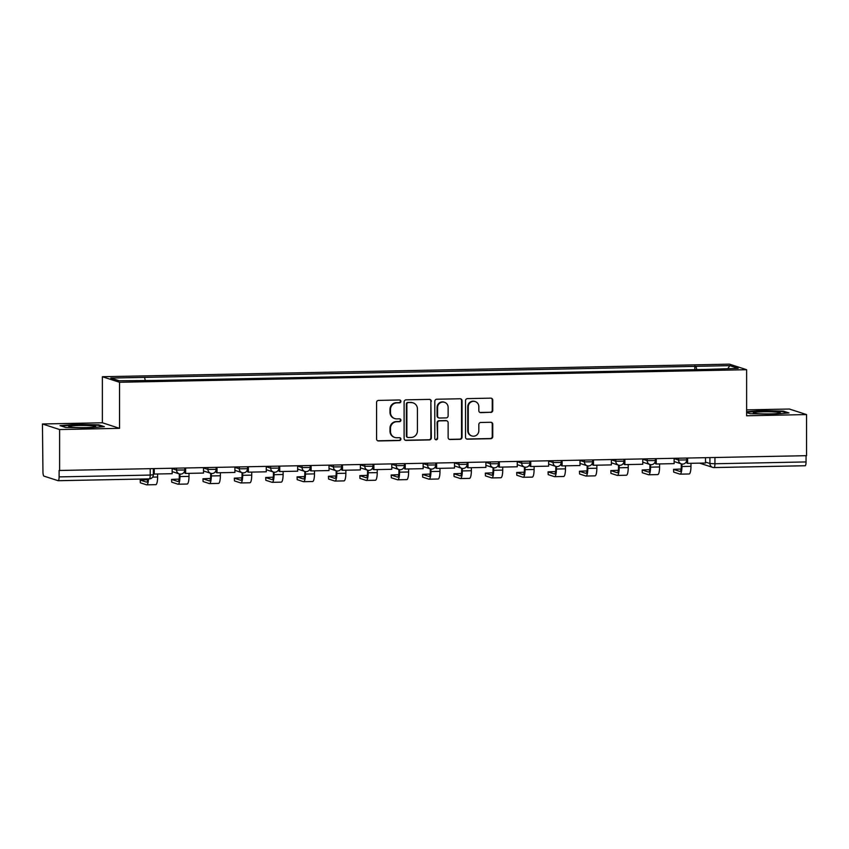 <?xml version="1.0" encoding="UTF-8"?>
<svg xmlns="http://www.w3.org/2000/svg" width="849" height="849" viewBox="0 0 849 849"><rect width="100%" height="100%" fill="white"/><g stroke="black" fill="none" stroke-linecap="round" stroke-linejoin="round"><path stroke-width="1.27" d="M400.908 401.365A1.422 1.38 107.9 0 0 399.518 399.975L378.548 400.399A2.038 1.963 107.9 0 0 376.574 402.458L376.574 438.965A2.038 1.963 107.9 0 0 378.548 440.949L399.518 440.525A1.422 1.38 107.9 0 0 399.964 437.755A1.422 1.38 107.9 0 0 399.518 437.691L396.812 437.744A6.505 6.293 107.9 0 1 390.487 431.377L390.487 428.342A6.505 6.293 107.9 0 1 396.812 421.73L399.518 421.666A1.422 1.38 107.9 0 0 399.964 418.897A1.422 1.38 107.9 0 0 399.518 418.833L396.812 418.886A6.505 6.293 107.9 0 1 390.487 412.529L390.487 409.483A6.505 6.293 107.9 0 1 396.812 402.872L399.518 402.819A1.422 1.38 107.9 0 0 400.908 401.365M394.806 418.589L394.307 418.43A6.505 6.293 107.9 0 1 389.988 412.359L389.988 409.324A6.505 6.293 107.9 0 1 396.303 402.702L399.019 402.649A1.422 1.38 107.9 0 0 399.699 399.985M377.678 440.758A2.038 1.963 107.9 0 0 378.049 440.79L399.019 440.366A1.422 1.38 107.9 0 0 399.699 437.702M394.806 437.447L394.307 437.288A6.505 6.293 107.9 0 1 389.988 431.218L389.988 428.183A6.505 6.293 107.9 0 1 396.303 421.56L399.019 421.507A1.422 1.38 107.9 0 0 399.699 418.844M490.775 412.444A2.038 1.963 107.9 0 0 492.749 410.375L492.749 400.134A2.038 1.963 107.9 0 0 490.775 398.149L467.481 398.616A2.038 1.963 107.9 0 0 465.507 400.686L465.507 437.182A2.038 1.963 107.9 0 0 467.481 439.166L490.775 438.7A2.038 1.963 107.9 0 0 492.749 436.63L492.749 424.267A2.038 1.963 107.9 0 0 490.775 422.271L480.799 422.473A2.038 1.963 107.9 0 0 478.825 424.542L478.825 430.676A5.444 5.264 107.9 0 1 471.874 435.962A5.444 5.264 107.9 0 1 468.266 430.889L468.266 406.862A5.444 5.264 107.9 0 1 475.228 401.577A5.444 5.264 107.9 0 1 478.825 406.65L478.825 410.651A2.038 1.963 107.9 0 0 480.799 412.646L490.276 412.285A2.038 1.963 107.9 0 0 492.25 410.216L492.25 399.975A2.038 1.963 107.9 0 0 491.147 398.181M119.539 428.342L102.379 422.781L42.45 423.98L59.61 429.541L119.539 428.342L119.539 382.273L746.621 369.708L746.621 415.777L806.55 414.577L806.55 455.68L59.112 470.484L59.112 476.894L150.22 475.069L153.361 474.74L153.361 468.765M59.61 429.541L59.61 470.643M431.356 401.365A2.038 1.963 107.9 0 0 429.382 399.38L406.087 399.847A2.038 1.963 107.9 0 0 404.113 401.906L404.113 438.413A2.038 1.963 107.9 0 0 406.087 440.398L429.382 439.931A2.038 1.963 107.9 0 0 431.356 437.861L430.857 401.206A2.038 1.963 107.9 0 0 429.753 399.401M436.779 399.232L460.073 398.765A2.038 1.963 107.9 0 1 462.047 400.749L462.047 437.246A2.038 1.963 107.9 0 1 460.073 439.315L450.108 439.517A2.038 1.963 107.9 0 1 448.134 437.522L448.134 422.728A2.038 1.963 107.9 0 0 446.16 420.733L439.549 420.871A2.038 1.963 107.9 0 0 437.575 422.94L437.575 438.349A1.422 1.38 107.9 0 1 435.749 439.729A1.422 1.38 107.9 0 1 434.805 438.402L434.805 401.301A2.038 1.963 107.9 0 1 436.779 399.232M42.45 423.98L42.949 471.662A4.149 0.998 -91.1 0 0 43.946 476.119L58.114 480.693A4.149 0.998 -91.1 0 0 58.199 480.714A4.149 0.998 -91.1 0 0 59.112 476.894M102.379 422.781L102.379 376.723L729.461 364.157L746.621 369.708M806.55 414.577L789.39 409.027L746.621 409.876M806.051 455.69L806.051 461.93A4.149 0.998 88.9 0 1 805.128 465.751A4.149 0.998 88.9 0 1 805.054 465.73L714.105 467.555M696.764 369.612L696.021 366.333L729.811 365.654L738.216 368.37L705.604 369.432L154.147 380.479L119.189 380.776L110.784 378.06L144.574 377.381L145.211 380.256M696.021 366.333L144.574 377.381M119.539 382.273L102.379 376.723M98.824 424.85L76.633 424.33L60.014 425.625L65.585 427.429L87.776 427.938L104.395 426.654L98.824 424.85L98.824 425.466M746.621 412.561L750.176 413.718L772.367 414.227L788.986 412.932L783.415 411.128L761.224 410.619L746.621 411.754M694.853 369.644L694.853 365.951M727.858 368.583L729.811 365.654M783.415 411.754L783.415 411.128M405.217 440.207A2.038 1.963 107.9 0 0 405.589 440.238L428.883 439.771A2.038 1.963 107.9 0 0 430.857 437.702L430.857 401.206M408.252 402.638A1.422 1.38 107.9 0 0 406.873 404.082L406.873 436.121A1.422 1.38 107.9 0 0 408.252 437.511L411.118 437.458A6.505 6.293 107.9 0 0 417.432 430.846L417.432 408.942A6.505 6.293 107.9 0 0 411.118 402.585L407.753 402.479A1.422 1.38 107.9 0 0 406.374 403.922L406.873 404.082M407.817 437.447L407.318 437.288A1.422 1.38 107.9 0 1 406.374 435.962L406.374 403.922M413.123 402.872L412.625 402.713A6.505 6.293 107.9 0 0 410.619 402.415L411.118 402.585M407.753 402.479L410.619 402.415M449.238 439.326A2.038 1.963 107.9 0 0 449.609 439.358L459.574 439.156A2.038 1.963 107.9 0 0 461.548 437.086L461.548 400.59A2.038 1.963 107.9 0 0 460.445 398.786M446.786 420.828L446.287 420.669A2.038 1.963 107.9 0 0 445.661 420.573L439.05 420.711A2.038 1.963 107.9 0 0 437.076 422.77L437.575 438.349M435.505 439.623A1.422 1.38 107.9 0 0 437.076 438.18M448.134 407.361A5.444 5.264 107.9 0 0 444.526 402.299A5.444 5.264 107.9 0 0 437.575 407.573L437.575 416.042A2.038 1.963 107.9 0 0 439.549 418.026L446.16 417.899A2.038 1.963 107.9 0 0 448.134 415.83L448.134 407.361M444.526 402.299L444.027 402.129A5.444 5.264 107.9 0 0 437.076 407.414L437.575 407.573M438.922 417.941L438.424 417.772A2.038 1.963 107.9 0 1 437.076 415.883L437.076 407.414M479.929 412.455A2.038 1.963 107.9 0 0 480.301 412.476L490.276 412.285M475.228 401.577L474.729 401.418A5.444 5.264 107.9 0 0 467.767 406.703L468.266 406.862M471.874 435.962L471.375 435.802A5.444 5.264 107.9 0 1 467.767 430.73L467.767 406.703M466.61 438.975A2.038 1.963 107.9 0 0 466.982 439.007L490.276 438.54A2.038 1.963 107.9 0 0 492.25 436.471L492.25 424.107A2.038 1.963 107.9 0 0 491.147 422.303M147.737 479.727L140.202 480.025L140.34 482.805L140.202 480.025M172.156 468.393L172.156 473.7L154.253 474.05L154.253 468.754M153.605 468.765L153.605 473.848L154.253 474.05M155.622 484.641A8.288 1.995 -91.1 0 0 155.781 484.662A8.288 1.995 -91.1 0 0 157.617 477.021L157.617 473.986M147.832 478.91A5.593 1.348 88.9 0 1 146.675 482.147A5.593 1.348 88.9 0 1 146.569 482.136L140.34 480.12M140.34 482.805L146.569 484.821A8.288 1.995 -91.1 0 0 146.739 484.843A8.288 1.995 -91.1 0 0 148.522 478.9M72.505 427.302A13.467 1.082 0 0 0 86.354 427.578A13.467 1.082 0 0 0 95.544 426.707A13.467 1.082 0 0 0 91.894 425.795A13.467 1.082 0 0 0 76.293 425.572A13.467 1.082 0 0 0 68.865 426.707A13.467 1.082 0 0 0 72.505 427.302M61.213 426.018L76.803 424.808L98.304 425.296L102.856 426.771M757.106 413.59A13.467 1.082 0 0 0 770.956 413.866A13.467 1.082 0 0 0 780.135 412.985A13.467 1.082 0 0 0 776.495 412.083A13.467 1.082 0 0 0 760.884 411.861A13.467 1.082 0 0 0 753.456 412.985A13.467 1.082 0 0 0 757.106 413.59M746.621 412.232L761.394 411.086L782.895 411.585L787.447 413.06M179.107 479.101L171.572 479.398L171.71 482.168L171.572 479.398M180.593 474.113A4.149 4.012 -72.1 0 1 179.309 473.922L179.288 476.363A5.593 1.348 88.9 0 1 178.057 481.521A5.593 1.348 88.9 0 1 177.94 481.5L171.71 479.483M203.527 467.767L203.527 473.063L185.623 473.424L185.623 468.128M184.976 468.139L184.976 473.211L185.623 473.424M171.71 482.168L177.94 484.185A8.288 1.995 -91.1 0 0 178.11 484.217A8.288 1.995 -91.1 0 0 179.946 476.576L179.946 474.071M186.992 484.004A8.288 1.995 -91.1 0 0 187.162 484.036A8.288 1.995 -91.1 0 0 188.998 476.395L188.998 473.36M210.488 478.475L202.953 478.772L203.091 481.542L202.953 478.772M210.669 473.286L210.669 475.737A5.593 1.348 88.9 0 1 209.427 480.895A5.593 1.348 88.9 0 1 209.31 480.874L203.091 478.857M234.897 467.141L234.897 472.437L217.004 472.797L217.004 467.491M216.346 467.512L216.346 472.585L217.004 472.797M203.091 481.542L209.31 483.559A8.288 1.995 -91.1 0 0 209.48 483.59A8.288 1.995 -91.1 0 0 211.316 475.949L211.316 473.445M218.363 483.378A8.288 1.995 -91.1 0 0 218.533 483.399A8.288 1.995 -91.1 0 0 220.369 475.769L220.369 472.734M241.859 477.849L234.324 478.136L234.462 480.916L234.324 478.136M242.039 472.66L242.039 475.111A5.593 1.348 88.9 0 1 240.798 480.258A5.593 1.348 88.9 0 1 240.692 480.247L234.462 478.231M266.268 466.504L266.268 471.811L248.375 472.171L248.375 466.865M247.728 466.876L247.728 471.959L248.375 472.171M234.462 480.916L240.692 482.932A8.288 1.995 -91.1 0 0 240.851 482.954A8.288 1.995 -91.1 0 0 242.687 475.313L242.687 472.819M249.744 482.752A8.288 1.995 -91.1 0 0 249.903 482.773A8.288 1.995 -91.1 0 0 251.739 475.132L251.739 472.097M273.229 477.212L265.695 477.509L265.833 480.29L265.695 477.509M274.715 472.224A4.149 4.012 -72.1 0 1 273.431 472.033L273.41 474.474A5.593 1.348 88.9 0 1 272.179 479.632A5.593 1.348 88.9 0 1 272.062 479.621L265.833 477.605M297.649 465.878L297.649 471.184L279.746 471.545L279.746 466.239M279.098 466.25L279.098 471.333L279.746 471.545M265.833 480.29L272.062 482.306A8.288 1.995 -91.1 0 0 272.232 482.328A8.288 1.995 -91.1 0 0 274.068 474.687L274.068 472.193M281.115 482.126A8.288 1.995 -91.1 0 0 281.284 482.147A8.288 1.995 -91.1 0 0 283.11 474.506L283.11 471.471M304.611 476.586L297.065 476.883L297.203 479.664L297.065 476.883M306.086 471.598A4.149 4.012 -72.1 0 1 304.812 471.407L304.791 473.848A5.593 1.348 88.9 0 1 303.549 479.006A5.593 1.348 88.9 0 1 303.433 478.985L297.203 476.968M329.019 465.252L329.019 470.558L311.116 470.908L311.116 465.613M310.469 465.623L310.469 470.707L311.116 470.908M297.203 479.664L303.433 481.67A8.288 1.995 -91.1 0 0 303.602 481.701A8.288 1.995 -91.1 0 0 305.438 474.06L305.438 471.556M312.485 481.489A8.288 1.995 -91.1 0 0 312.655 481.521A8.288 1.995 -91.1 0 0 314.491 473.88L314.491 470.845M335.981 475.96L328.446 476.257L328.584 479.027L328.446 476.257M336.162 470.771L336.162 473.222A5.593 1.348 88.9 0 1 334.92 478.38A5.593 1.348 88.9 0 1 334.814 478.358L328.584 476.342M360.39 464.626L360.39 469.922L342.497 470.282L342.497 464.976M341.839 464.997L341.839 470.07L342.497 470.282M328.584 479.027L334.814 481.043A8.288 1.995 -91.1 0 0 334.973 481.075A8.288 1.995 -91.1 0 0 336.809 473.434L336.809 470.93M343.856 480.863A8.288 1.995 -91.1 0 0 344.025 480.895A8.288 1.995 -91.1 0 0 345.861 473.254L345.861 470.219M367.352 475.334L359.817 475.62L359.955 478.401L359.817 475.62M367.532 470.144L367.532 472.596A5.593 1.348 88.9 0 1 366.301 477.754A5.593 1.348 88.9 0 1 366.184 477.732L359.955 475.716M391.771 463.989L391.771 469.295L373.868 469.656L373.868 464.35M373.22 464.361L373.22 469.444L373.868 469.656M359.955 478.401L366.184 480.417A8.288 1.995 -91.1 0 0 366.354 480.438A8.288 1.995 -91.1 0 0 368.19 472.797L368.19 470.304M375.237 480.237A8.288 1.995 -91.1 0 0 375.396 480.258A8.288 1.995 -91.1 0 0 377.232 472.617L377.232 469.593M398.722 474.697L391.187 474.994L391.325 477.775L391.187 474.994M398.913 469.518L398.913 471.959A5.593 1.348 88.9 0 1 397.672 477.117A5.593 1.348 88.9 0 1 397.555 477.106L391.325 475.09M423.142 463.363L423.142 468.669L405.238 469.03L405.238 463.724M404.591 463.734L404.591 468.818L405.238 469.03M391.325 477.775L397.555 479.791A8.288 1.995 -91.1 0 0 397.725 479.812A8.288 1.995 -91.1 0 0 399.561 472.171L399.561 469.677M406.607 479.611A8.288 1.995 -91.1 0 0 406.777 479.632A8.288 1.995 -91.1 0 0 408.613 471.991L408.613 468.956M430.103 474.071L422.569 474.368L422.706 477.149L422.569 474.368M431.579 469.083A4.149 4.012 -72.1 0 1 430.305 468.892L430.284 471.333A5.593 1.348 88.9 0 1 429.042 476.491A5.593 1.348 88.9 0 1 428.936 476.48L422.706 474.464M454.512 462.737L454.512 468.043L436.619 468.393L436.619 463.098M435.962 463.108L435.962 468.192L436.619 468.393M422.706 477.149L428.936 479.165A8.288 1.995 -91.1 0 0 429.095 479.186A8.288 1.995 -91.1 0 0 430.931 471.545L430.931 469.051M437.978 478.985A8.288 1.995 -91.1 0 0 438.148 479.006A8.288 1.995 -91.1 0 0 439.984 471.365L439.984 468.33M461.474 473.445L453.939 473.742L454.077 476.512L453.939 473.742M461.654 468.266L461.654 470.707A5.593 1.348 88.9 0 1 460.423 475.864A5.593 1.348 88.9 0 1 460.307 475.843L454.077 473.827M485.893 462.111L485.893 467.406L467.99 467.767L467.99 462.472M467.343 462.482L467.343 467.555L467.99 467.767M454.077 476.512L460.307 478.528A8.288 1.995 -91.1 0 0 460.476 478.56A8.288 1.995 -91.1 0 0 462.312 470.919L462.312 468.415M469.359 478.348A8.288 1.995 -91.1 0 0 469.518 478.38A8.288 1.995 -91.1 0 0 471.354 470.739L471.354 467.703M492.844 472.819L485.31 473.116L485.448 475.886L485.31 473.116M494.33 467.831A4.149 4.012 -72.1 0 1 493.046 467.64L493.036 470.081A5.593 1.348 88.9 0 1 491.794 475.238A5.593 1.348 88.9 0 1 491.677 475.217L485.448 473.201M517.264 461.485L517.264 466.78L499.361 467.141L499.361 461.835M498.713 461.856L498.713 466.929L499.361 467.141M485.448 475.886L491.677 477.902A8.288 1.995 -91.1 0 0 491.847 477.934A8.288 1.995 -91.1 0 0 493.683 470.293L493.683 467.788M500.73 477.722A8.288 1.995 -91.1 0 0 500.899 477.743A8.288 1.995 -91.1 0 0 502.735 470.113L502.735 467.077M524.226 472.193L516.691 472.479L516.829 475.26L516.691 472.479M525.701 467.194A4.149 4.012 -72.1 0 1 524.427 467.014L524.406 469.455A5.593 1.348 88.9 0 1 523.164 474.612A5.593 1.348 88.9 0 1 523.058 474.591L516.829 472.575M548.634 460.848L548.634 466.154L530.742 466.515L530.742 461.209M530.084 461.219L530.084 466.303L530.742 466.515M516.829 475.26L523.058 477.276A8.288 1.995 -91.1 0 0 523.217 477.297A8.288 1.995 -91.1 0 0 525.053 469.656L525.053 467.162M532.1 477.096A8.288 1.995 -91.1 0 0 532.27 477.117A8.288 1.995 -91.1 0 0 534.106 469.476L534.106 466.441M555.596 471.556L548.061 471.853L548.199 474.633L548.061 471.853M557.071 466.568A4.149 4.012 -72.1 0 1 555.798 466.377L555.777 468.818A5.593 1.348 88.9 0 1 554.535 473.975A5.593 1.348 88.9 0 1 554.429 473.965L548.199 471.948M580.016 460.222L580.016 465.528L562.112 465.889L562.112 460.583M561.465 460.593L561.465 465.677L562.112 465.889M548.199 474.633L554.429 476.65A8.288 1.995 -91.1 0 0 554.599 476.671A8.288 1.995 -91.1 0 0 556.424 469.03L556.424 466.536M563.481 476.469A8.288 1.995 -91.1 0 0 563.64 476.491A8.288 1.995 -91.1 0 0 565.476 468.85L565.476 465.814M586.967 470.93L579.432 471.227L579.57 474.007L579.432 471.227M587.147 465.751L587.147 468.192A5.593 1.348 88.9 0 1 585.916 473.349A5.593 1.348 88.9 0 1 585.799 473.328L579.57 471.312M611.386 459.596L611.386 464.902L593.483 465.252L593.483 459.956M592.835 459.967L592.835 465.05L593.483 465.252M579.57 474.007L585.799 476.024A8.288 1.995 -91.1 0 0 585.969 476.045A8.288 1.995 -91.1 0 0 587.805 468.404L587.805 465.899M594.852 475.833A8.288 1.995 -91.1 0 0 595.022 475.864A8.288 1.995 -91.1 0 0 596.858 468.224L596.858 465.188M618.348 470.304L610.813 470.601L610.94 473.371L610.813 470.601M618.528 465.114L618.528 467.566A5.593 1.348 88.9 0 1 617.287 472.723A5.593 1.348 88.9 0 1 617.17 472.702L610.94 470.686M642.757 458.969L642.757 464.265L624.864 464.626L624.864 459.32M624.206 459.341L624.206 464.414L624.864 464.626M610.94 473.371L617.17 475.387A8.288 1.995 -91.1 0 0 617.34 475.419A8.288 1.995 -91.1 0 0 619.176 467.778L619.176 465.273M626.222 475.207A8.288 1.995 -91.1 0 0 626.392 475.238A8.288 1.995 -91.1 0 0 628.228 467.597L628.228 464.562M649.718 469.677L642.184 469.975L642.322 472.744L642.184 469.975M651.194 464.69A4.149 4.012 -72.1 0 1 649.92 464.499L649.899 466.939A5.593 1.348 88.9 0 1 648.657 472.097A5.593 1.348 88.9 0 1 648.551 472.076L642.322 470.059M674.127 458.333L674.127 463.639L656.235 464L656.235 458.693M655.587 458.704L655.587 463.787L656.235 464M642.322 472.744L648.551 474.761A8.288 1.995 -91.1 0 0 648.71 474.782A8.288 1.995 -91.1 0 0 650.546 467.152L650.546 464.647M657.604 474.58A8.288 1.995 -91.1 0 0 657.763 474.602A8.288 1.995 -91.1 0 0 659.599 466.961L659.599 463.936M681.089 469.041L673.554 469.338L673.692 472.118L673.554 469.338M682.575 464.053A4.149 4.012 -72.1 0 1 681.291 463.872L681.269 466.303A5.593 1.348 88.9 0 1 680.038 471.46A5.593 1.348 88.9 0 1 679.922 471.45L673.692 469.433M705.508 457.707L705.508 463.013L687.605 463.374L687.605 458.067M686.958 458.078L686.958 463.161L687.605 463.374M673.692 472.118L679.922 474.135A8.288 1.995 -91.1 0 0 680.091 474.156A8.288 1.995 -91.1 0 0 681.927 466.515L681.927 464.021M688.974 473.954A8.288 1.995 -91.1 0 0 689.144 473.975A8.288 1.995 -91.1 0 0 690.969 466.334L690.969 463.299M705.508 462.079L709.923 463.512L714.943 463.756L806.051 461.93M709.923 457.622L709.923 463.512A4.149 4.012 -72.1 0 0 712.672 467.375A4.149 4.149 0 0 0 714.03 467.576A4.149 0.998 -91.1 0 0 714.943 463.756L714.943 457.515M150.22 468.828L150.22 475.069A4.149 0.998 -91.1 0 1 149.297 478.889A4.149 0.998 -91.1 0 1 149.212 478.868L58.273 480.693M674.127 458.577L678.553 460.009L686.714 459.925L686.714 458.089M678.553 458.248L678.553 460.009A4.149 4.012 -72.1 0 0 681.291 463.872A4.149 4.149 0 0 0 686.714 459.925M642.757 459.203L647.171 460.636L655.343 460.551L655.343 458.715M647.171 458.874L647.171 460.636A4.149 4.012 -72.1 0 0 649.92 464.499A4.149 4.149 0 0 0 655.343 460.551M611.386 459.829L615.801 461.262L623.973 461.177L623.973 459.341M615.801 459.511L615.801 461.262A4.149 4.012 -72.1 0 0 618.55 465.125A4.149 4.149 0 0 0 623.973 461.177M580.016 460.466L584.43 461.888L592.591 461.814L592.591 459.967M584.43 460.137L584.43 461.888A4.149 4.012 -72.1 0 0 587.168 465.751A4.149 4.149 0 0 0 592.591 461.814M548.634 461.092L553.049 462.514L561.221 462.44L561.221 460.604M553.049 460.763L553.049 462.514A4.149 4.012 -72.1 0 0 555.798 466.377A4.149 4.149 0 0 0 561.221 462.44M517.264 461.718L521.679 463.151L529.85 463.066L529.85 461.23M521.679 461.389L521.679 463.151A4.149 4.012 -72.1 0 0 524.427 467.014A4.149 4.149 0 0 0 529.85 463.066M485.893 462.344L490.308 463.777L498.469 463.692L498.469 461.856M490.308 462.015L490.308 463.777A4.149 4.012 -72.1 0 0 493.046 467.64A4.149 4.149 0 0 0 498.469 463.692M454.512 462.97L458.927 464.403L467.099 464.329L467.099 462.482M458.927 462.652L458.927 464.403A4.149 4.012 -72.1 0 0 461.676 468.266A4.149 4.149 0 0 0 467.099 464.329M423.142 463.607L427.556 465.029L435.728 464.955L435.728 463.108M427.556 463.278L427.556 465.029A4.149 4.012 -72.1 0 0 430.305 468.892A4.149 4.149 0 0 0 435.728 464.955M391.771 464.233L396.186 465.666L404.347 465.581L404.347 463.745M396.186 463.904L396.186 465.666A4.149 4.012 -72.1 0 0 398.934 469.529A4.149 4.149 0 0 0 404.347 465.581M360.39 464.859L364.815 466.292L372.976 466.207L372.976 464.371M364.815 464.53L364.815 466.292A4.149 4.012 -72.1 0 0 367.553 470.155A4.149 4.149 0 0 0 372.976 466.207M329.019 465.485L333.434 466.918L341.606 466.833L341.606 464.997M333.434 465.167L333.434 466.918A4.149 4.012 -72.1 0 0 336.183 470.781A4.149 4.149 0 0 0 341.606 466.833M297.649 466.122L302.064 467.544L310.225 467.47L310.225 465.623M302.064 465.793L302.064 467.544A4.149 4.012 -72.1 0 0 304.812 471.407A4.149 4.149 0 0 0 310.225 467.47M266.268 466.748L270.693 468.17L278.854 468.096L278.854 466.26M270.693 466.419L270.693 468.17A4.149 4.012 -72.1 0 0 273.431 472.033A4.149 4.149 0 0 0 278.854 468.096M234.897 467.375L239.312 468.807L247.483 468.722L247.483 466.886M239.312 467.046L239.312 468.807A4.149 4.012 -72.1 0 0 242.061 472.67A4.149 4.149 0 0 0 247.483 468.722M203.527 468.001L207.941 469.433L216.113 469.348L216.113 467.512M207.941 467.672L207.941 469.433A4.149 4.012 -72.1 0 0 210.69 473.296A4.149 4.149 0 0 0 216.113 469.348M172.156 468.627L176.571 470.059L184.732 469.985L184.732 468.139M176.571 468.308L176.571 470.059A4.149 4.012 -72.1 0 0 179.309 473.922A4.149 4.149 0 0 0 184.732 469.985M211.963 473.487A4.149 4.012 -72.1 0 1 210.69 473.296L203.527 470.972M243.334 472.851A4.149 4.012 -72.1 0 1 242.061 472.67L234.897 470.346M337.456 470.972A4.149 4.012 -72.1 0 1 336.183 470.781L329.019 468.468M368.837 470.346A4.149 4.012 -72.1 0 1 367.553 470.155L360.39 467.831M400.208 469.709A4.149 4.012 -72.1 0 1 398.934 469.529L391.771 467.205M462.949 468.457A4.149 4.012 -72.1 0 1 461.676 468.266L454.512 465.952M588.453 465.942A4.149 4.012 -72.1 0 1 587.168 465.751L580.016 463.437M619.823 465.316A4.149 4.012 -72.1 0 1 618.55 465.125L611.386 462.811M699.565 463.13L712.672 467.375A4.149 4.012 -72.1 0 0 713.945 467.555A4.149 0.998 -91.1 0 0 714.03 467.576L805.128 465.751M152.608 477.117L157.617 477.021M179.946 476.576L188.998 476.395M211.316 475.949L220.369 475.769M242.687 475.313L251.739 475.132M274.068 474.687L283.11 474.506M305.438 474.06L314.491 473.88M336.809 473.434L345.861 473.254M368.19 472.797L377.232 472.617M399.561 472.171L408.613 471.991M430.931 471.545L439.984 471.365M462.312 470.919L471.354 470.739M493.683 470.293L502.735 470.113M525.053 469.656L534.106 469.476M556.424 469.03L565.476 468.85M587.805 468.404L596.858 468.224M619.176 467.778L628.228 467.597M650.546 467.152L659.599 466.961M681.927 466.515L690.969 466.334M172.156 471.609L179.309 473.922M266.268 469.72L273.431 472.033M297.649 469.094L304.812 471.407M423.142 466.579L430.305 468.892M485.893 465.326L493.046 467.64M517.264 464.69L524.427 467.014M548.634 464.063L555.798 466.377M642.757 462.174L649.92 464.499M674.127 461.548L681.291 463.872M58.199 480.714L149.297 478.889A4.149 4.149 0 0 0 153.361 474.74M146.739 484.843L155.781 484.662M178.11 484.217L187.162 484.036M209.48 483.59L218.533 483.399M240.851 482.954L249.903 482.773M272.232 482.328L281.284 482.147M303.602 481.701L312.655 481.521M334.973 481.075L344.025 480.895M366.354 480.438L375.396 480.258M397.725 479.812L406.777 479.632M429.095 479.186L438.148 479.006M460.476 478.56L469.518 478.38M491.847 477.934L500.899 477.743M523.217 477.297L532.27 477.117M554.599 476.671L563.64 476.491M585.969 476.045L595.022 475.864M617.34 475.419L626.392 475.238M648.71 474.782L657.763 474.602M680.091 474.156L689.144 473.975"/></g></svg>
